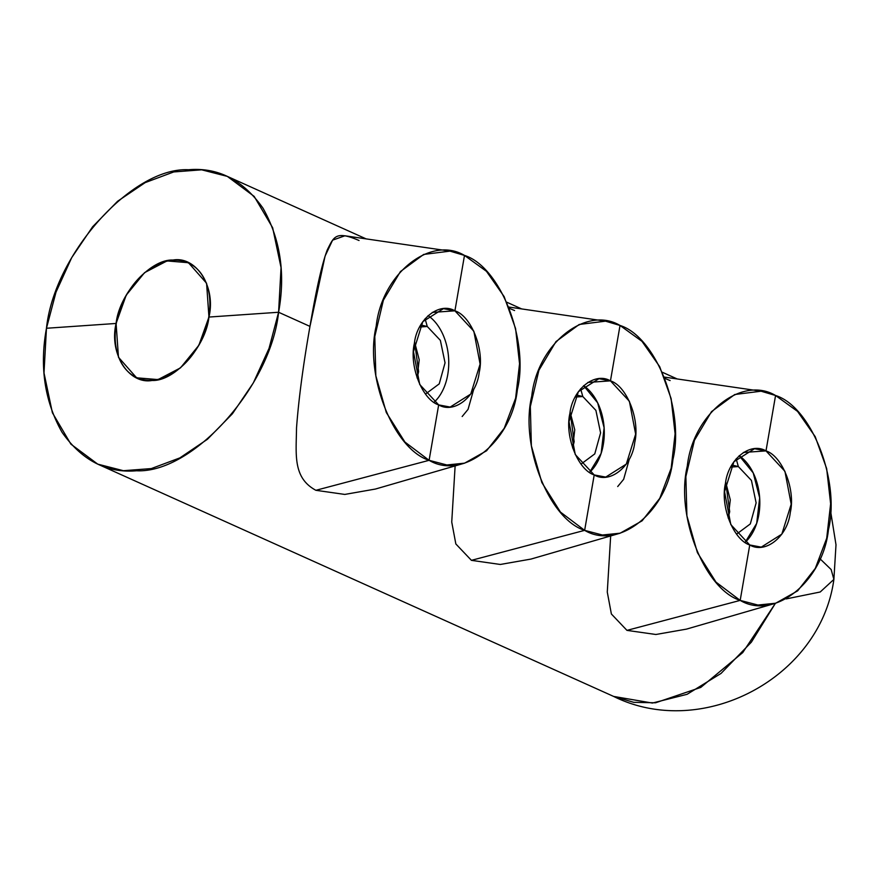 <?xml version="1.0" encoding="UTF-8"?>
<svg xmlns="http://www.w3.org/2000/svg" width="880" height="880" viewBox="0 0 880 880"><rect width="100%" height="100%" fill="white"/><g stroke="black" fill="none" stroke-linecap="round" stroke-linejoin="round"><path stroke-width="1.32" d="M152.174 380.204A62.843 43.571 114.2 0 1 116.303 323.444A62.843 43.571 114.2 0 1 172.876 260.315A62.843 43.571 114.2 0 1 208.747 317.075A62.843 43.571 114.2 0 1 152.174 380.204L152.174 380.204A62.843 43.571 -65.8 0 0 206.184 327.723A62.843 43.571 -65.8 0 0 188.331 262.955A62.843 43.571 -65.8 0 0 172.876 260.315A62.843 43.571 -65.8 0 0 118.855 312.785A62.843 43.571 -65.8 0 0 136.719 377.564A62.843 43.571 -65.8 0 0 152.174 380.204M434.06 402.292A49.313 33.319 86.1 0 0 448.58 357.742A49.313 33.319 86.1 0 0 428.087 315.612A49.313 33.319 -93.9 0 1 448.58 357.742A49.313 33.319 -93.9 0 1 434.06 402.292M454.916 310.827L473.847 331.232L480.106 364.111L470.756 394.064L450.186 407.066L438.669 404.899L419.727 384.505L413.468 351.626L422.818 321.673L443.399 308.671L454.916 310.827L432.289 312.389L454.916 310.827L464.486 255.42C500.192 266.563 529.276 340.384 517.374 389.653C511.764 441.76 463.221 480.623 429.099 460.317L438.669 404.899C454.333 414.227 476.619 396.385 479.193 372.46C484.66 349.844 471.306 315.953 454.916 310.827C439.241 301.51 416.955 319.352 414.392 343.277C408.914 365.893 422.268 399.784 438.669 404.899L429.099 460.317C393.382 449.174 364.298 375.353 376.211 326.084C381.81 273.977 430.353 235.114 464.486 255.42L454.916 310.827M425.513 394.053L439.23 383.867L445.049 362.835L440.363 340.362L427.262 326.491L425.084 318.725L427.262 326.491L440.363 340.362L445.049 362.835L439.23 383.867L425.513 394.053M473.825 388.96L468.061 409.354L462.165 416.515M464.607 463.155L375.452 489.038L344.806 494.428L315.887 490.303L429.099 460.317L446.853 464.97L464.607 463.155L486.563 450.78L504.218 428.307L515.625 398.189L519.552 363.693L515.581 328.559L504.141 296.615L486.464 271.315L464.486 255.42L449.988 251.13L423.665 254.441L400.422 271.568L383.372 300.212L374.792 336.567L375.826 375.749L386.331 412.555L404.921 442.057L429.099 460.317L315.887 490.303C292.6 477.774 296.219 454.366 296.516 428.043C298.672 399.124 303.149 365.244 309.969 326.392L325.072 256.113L332.596 240.152L344.916 235.785L449.988 251.13M419.639 327.019L427.262 326.491L419.639 327.019M417.076 377.905L419.21 359.766L414.601 342.089L418.627 371.657L417.076 377.905M420.75 324.951L427.262 326.491M359.04 240.504C335.357 230.252 333.74 237.16 327.294 249.854C322.091 263.494 316.316 289.014 309.969 326.392L278.586 312.257L281.05 267.597L272.657 227.766L254.177 196.405L227.304 176.374L201.652 169.818L173.734 171.941L145.178 182.622L117.612 201.245L92.642 226.743L71.709 257.631L56.012 292.127L46.464 328.262L44 372.911L52.393 412.753L70.873 444.114L97.735 464.134L123.398 470.701L151.316 468.578L179.872 457.897L207.438 439.274L232.408 413.776L253.341 382.888L269.038 348.381L278.586 312.257L309.969 326.392C303.149 365.244 298.672 399.124 296.516 428.043C296.219 454.366 292.6 477.774 315.887 490.303M455.125 465.905L451.737 522.049L455.84 543.95L471.427 560.34L455.84 543.95L451.737 522.049L455.125 465.905M610.665 535.942L607.277 592.086L611.38 613.987L626.967 630.377L740.179 600.391L757.933 605.044L775.687 603.229L797.654 590.854L815.298 568.381L826.705 538.263L830.632 503.767L826.661 468.633L815.221 436.678L797.544 411.389L775.566 395.494L761.068 391.204L734.745 394.515L711.502 411.642L694.452 440.286L685.872 476.63L686.906 515.823L697.411 552.629L716.001 582.131L740.179 600.391L626.967 630.377L611.38 613.987L607.277 592.086L610.665 535.942M775.412 603.306L742.742 652.586L700.766 687.423L655.545 702.79L633.765 702.339L613.613 696.421L652.399 703.054L687.115 694.298L721.061 673.409L751.366 642.169L775.412 603.306M620.026 325.457L605.528 321.167L579.205 324.478L555.962 341.605L538.912 370.249L530.332 406.593L531.366 445.786L541.871 482.592L560.461 512.094L584.639 530.354L471.427 560.34L584.639 530.354L602.393 535.007L620.147 533.192L642.103 520.817L659.758 498.344L671.165 468.226L675.092 433.73L671.121 398.596L659.681 366.641L642.004 341.352L620.026 325.457L610.456 380.864C594.781 371.547 572.495 389.389 569.932 413.314C564.454 435.93 577.808 469.821 594.209 474.936L584.639 530.354C548.922 519.211 519.838 445.39 531.751 396.121C537.35 344.014 585.893 305.151 620.026 325.457C655.732 336.6 684.816 410.421 672.914 459.679C667.315 511.786 618.761 550.649 584.639 530.354L594.209 474.936C609.873 484.264 632.159 466.422 634.733 442.497C640.2 419.87 626.846 385.979 610.456 380.864L620.026 325.457M670.12 380.567L664.928 378.4M514.58 310.53L509.388 308.363M152.13 380.468C174.625 381.568 205.876 346.698 208.945 317.053L278.586 312.257C270.908 386.375 192.786 473.539 136.521 470.767C106.81 473.33 81.994 460.515 62.073 432.344C44.627 401.39 39.424 366.696 46.464 328.262L116.094 323.455C108.878 353.386 128.689 384.736 152.13 380.468M819.995 558.756L831.16 569.547L833.888 579.403L831.16 569.547L819.995 558.756M775.687 603.229L686.532 629.112L655.886 634.491L626.967 630.377M617.705 486.552L623.645 479.325L629.365 458.997M620.147 533.192L530.992 559.075L500.346 564.465L471.427 560.34M786.148 598.917L820.204 591.998L833.888 579.403C820.501 678.029 702.361 740.41 613.613 696.421L97.735 464.134M172.92 260.051C150.414 258.94 119.174 293.81 116.094 323.455L46.464 328.262C54.131 254.144 132.264 166.969 188.518 169.741C218.229 167.189 243.045 179.993 262.977 208.175C280.412 239.118 285.615 273.812 278.586 312.257L208.945 317.053C216.172 287.133 196.361 255.772 172.92 260.051M116.094 323.455L126.192 295.207L144.562 272.657L167.013 260.931L188.441 262.702L206.58 283.261L208.945 317.053L198.847 345.312L180.488 367.862L158.037 379.588L136.609 377.806L118.47 357.258L116.094 323.455M790.273 512.534C795.74 489.907 782.386 456.016 765.996 450.901L775.566 395.494C811.272 406.637 840.356 480.458 828.454 529.716C822.855 581.823 774.301 620.686 740.179 600.391L749.749 544.973C765.413 554.301 787.699 536.459 790.273 512.534M725.472 483.351C719.994 505.967 733.348 539.858 749.749 544.973L740.179 600.391C704.462 589.248 675.378 515.427 687.291 466.158C692.89 414.051 741.444 375.188 775.566 395.494L765.996 450.901C750.332 441.584 728.035 459.426 725.472 483.351M610.456 380.864L587.829 382.426L610.456 380.864L629.387 401.269L635.646 434.148L626.296 464.101L605.726 477.092L594.209 474.936L575.267 454.542L569.008 421.663L578.358 391.71L598.939 378.708L610.456 380.864M745.14 542.366L756.69 523.391L759.66 497.816L753.214 472.89L739.167 455.686A49.313 33.319 -93.9 0 1 759.66 497.816A49.313 33.319 -93.9 0 1 745.14 542.366M765.996 450.901L784.927 471.306L791.197 504.185L781.836 534.138L761.266 547.129L749.749 544.973L730.807 524.579L724.548 491.7L733.898 461.747L754.479 448.745L765.996 450.901L743.369 452.463L765.996 450.901M589.6 472.329L601.15 453.354L604.12 427.779L597.674 402.853L583.627 385.649A49.313 33.319 -93.9 0 1 604.12 427.779A49.313 33.319 -93.9 0 1 589.6 472.329M580.624 388.762L582.802 396.528L576.29 394.977L582.802 396.528L580.624 388.762M736.593 534.127L750.31 523.93L756.129 502.909L751.443 480.436L738.342 466.565L736.164 458.799L738.342 466.565L731.83 465.014L738.342 466.565L751.443 480.436L756.129 502.909L750.31 523.93L736.593 534.127M581.053 464.09L594.77 453.893L600.589 432.872L595.903 410.399L582.802 396.528L575.179 397.056L582.802 396.528L595.903 410.399L600.589 432.872L594.77 453.893L581.053 464.09M730.719 467.093L738.342 466.565L730.719 467.093M728.156 517.979L730.29 499.84L725.681 482.163L729.707 511.72L728.156 517.979M572.616 447.942L574.75 429.803L570.141 412.126L574.167 441.694L572.616 447.942M140.404 379.225L136.719 377.564M192.016 264.616L188.331 262.955M508.871 307.054L605.528 321.167M227.304 176.374L366.135 238.887M506.825 302.236L521.675 308.924M662.365 372.273L677.215 378.961M761.068 391.204L664.411 377.091M833.888 579.403L836 544.775L830.489 510.521"/></g></svg>
